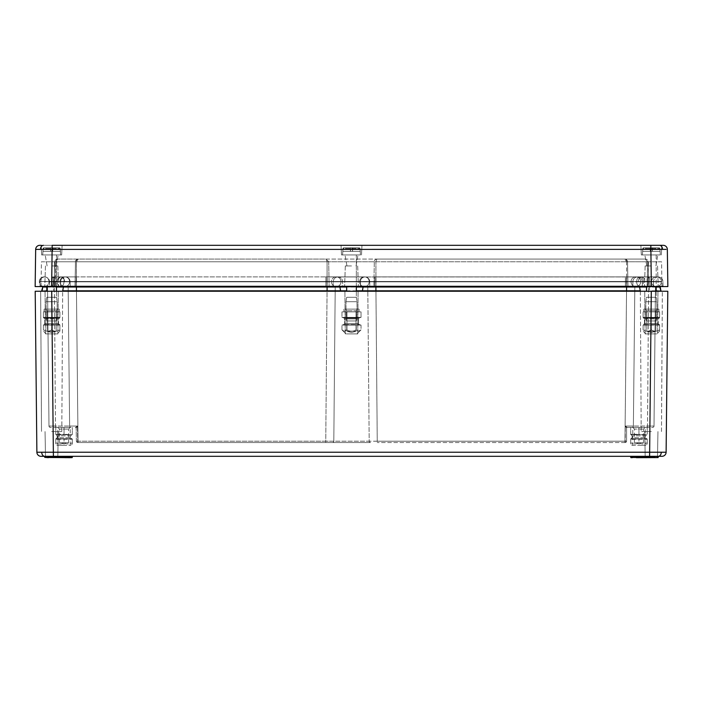 <?xml version="1.0" encoding="UTF-8"?>
<svg xmlns="http://www.w3.org/2000/svg" width="703" height="703" viewBox="0 0 703 703"><rect width="100%" height="100%" fill="white"/><g stroke="black" fill="none" stroke-linecap="round" stroke-linejoin="round"><path stroke-width="0.53" stroke-dasharray="3.52 2.64" d="M41.064 286.578L41.407 261.824L54.474 261.824L41.407 261.824L54.474 261.824L41.407 261.824L41.064 286.578L54.816 286.578L54.614 281.49A4.675 0.773 -90 0 0 53.841 276.956L54.052 276.956A4.675 0.773 -90 0 0 53.279 281.49L53.068 286.578L41.064 286.578L53.068 286.578L53.156 286.042L39.974 286.042L53.156 286.042L53.279 281.49L40.097 281.508L39.974 286.042L40.097 281.508L53.279 281.49A4.675 0.773 90 0 1 54.052 276.956L61.381 276.956A4.675 3.304 90 0 0 58.112 281.455A4.675 3.304 -90 0 1 61.381 276.956L65.405 276.956A4.675 4.675 0 0 0 60.73 281.508L76.539 281.508L60.73 281.508L60.607 286.042L60.73 281.508L53.279 281.49L60.73 281.508L60.607 286.042A0.554 0.554 0 0 1 60.063 286.578L76.425 286.578L60.063 286.578A0.554 0.554 0 0 0 60.607 286.042L53.156 286.042L60.607 286.042L60.73 281.508A4.675 4.675 0 0 1 65.405 276.956A4.675 4.675 0 0 1 70.089 281.508L64.65 281.455L70.089 281.508L70.212 286.042L70.089 281.508L70.212 286.042L70.089 281.508L76.275 281.508L70.089 281.508A4.675 4.675 0 0 0 65.414 276.956L53.841 276.956A4.675 0.773 90 0 1 54.614 281.49L64.65 281.455L49.456 281.508L49.579 286.042L49.456 281.508L54.614 281.49L54.737 286.042L49.579 286.042L76.399 286.042L41.064 286.578L58.534 286.578L44.781 286.578L58.534 286.578L51.653 286.578L52.171 249.389L666.119 249.372M661.936 286.578L661.593 261.824L648.526 261.824L661.593 261.824L648.526 261.824L661.593 261.824L661.936 286.578L35.15 286.578L35.668 249.389L36.881 249.372M649.844 286.042L663.026 286.042L662.903 281.508L663.026 286.042L649.844 286.042L649.932 286.578L649.721 281.49A4.675 0.773 -90 0 0 648.948 276.956L641.619 276.956L648.948 276.956A4.675 0.773 -90 0 1 649.721 281.49L662.903 281.508L644.888 281.455L649.721 281.49L649.844 286.042M359.787 286.578L642.937 286.578L359.787 286.578A0.554 0.545 -90 0 0 360.331 286.042L360.437 281.508L360.331 286.042L375.92 286.042L342.669 286.042L342.563 281.508L342.669 286.042L327.08 286.042L360.331 286.042A0.554 0.545 -90 0 1 359.787 286.578M637.586 276.956A4.675 4.675 0 0 0 632.911 281.508A4.675 4.675 0 0 1 637.586 276.956A4.675 4.675 0 0 0 632.911 281.508L653.544 281.508L653.421 286.042L653.544 281.508L626.725 281.508L632.911 281.508L632.788 286.042L632.911 281.508L632.788 286.042L648.263 286.042L626.601 286.042L642.393 286.042A0.554 0.554 0 0 0 642.937 286.578A0.554 0.554 0 0 1 642.393 286.042L642.27 281.508L642.393 286.042L642.27 281.508L642.393 286.042L632.788 286.042A0.554 0.554 0 0 1 632.243 286.578L626.601 286.578L632.243 286.578A0.554 0.554 0 0 0 632.788 286.042L632.911 281.508A4.675 4.675 0 0 1 637.586 276.956A4.675 4.675 0 0 1 642.27 281.508L626.461 281.508L642.27 281.508A4.675 4.675 0 0 0 637.595 276.956L637.586 276.956A4.675 4.675 0 0 1 642.27 281.508A4.675 4.675 0 0 0 637.595 276.956L375.261 276.956L637.577 276.956A4.675 4.675 0 0 1 642.27 281.508M70.757 286.578L65.159 286.578L70.757 286.578A0.554 0.554 0 0 1 70.212 286.042A0.554 0.554 0 0 0 70.757 286.578L626.601 286.578L70.757 286.578A0.554 0.554 0 0 1 70.212 286.042A0.554 0.554 0 0 0 70.757 286.578A0.554 0.554 0 0 1 70.212 286.042M373.346 286.578L649.133 286.578L373.346 286.578A0.554 0.545 -90 0 0 373.891 286.042L329.109 286.042L375.912 286.042L376.017 281.508L626.461 281.508L626.575 286.042L375.92 286.042L626.575 286.042L626.461 281.508L376.017 281.508L375.92 286.042L373.891 286.042A0.554 0.545 -90 0 1 373.346 286.578M376.843 259.073C375.323 259.214 374.479 260.119 374.304 261.771C374.479 260.119 375.323 259.214 376.843 259.073L326.157 259.073L328.696 261.771L326.157 259.073L57.593 259.073L645.407 259.073L376.843 259.073L375.912 261.771L376.843 259.073M369.69 281.508A4.675 4.613 90 0 0 365.077 276.956L337.923 276.956L365.077 276.956A4.675 4.613 90 0 1 369.69 281.508L369.796 286.042L369.69 281.508L375.797 281.508L333.31 281.508A4.675 4.613 90 0 1 337.923 276.956L365.042 276.956L337.923 276.956A4.675 4.613 90 0 0 333.31 281.508L333.204 286.042L333.31 281.508L327.203 281.508L369.69 281.508M649.159 276.956L658.219 276.956A4.675 4.675 0 0 1 662.903 281.508A4.675 4.675 0 0 0 658.228 276.956L649.159 276.956A4.675 0.773 90 0 0 648.386 281.49A4.675 0.773 -90 0 1 649.159 276.956M43.419 245.321A4.13 2.917 90 0 0 40.502 249.363L52.171 249.389L52.171 245.321L39.799 245.321A4.13 4.13 0 0 0 35.668 249.389M667.332 249.389A4.13 4.13 0 0 0 663.201 245.321L41.205 245.321L62.11 245.321L41.205 245.321L41.653 254.943L61.653 254.943L41.653 254.943L61.653 254.943L41.653 254.943L41.205 245.321M651.347 265.945L645.152 265.945L651.347 265.945M651.347 254.943L641.347 254.943L651.347 254.943M661.795 245.321L661.347 254.943L661.795 245.321L640.89 245.321L661.795 245.321L640.89 245.321L650.829 245.321L651.347 286.578L667.85 286.578M351.5 265.945L345.305 265.945L351.5 265.945M351.5 254.943L341.5 254.943L351.5 254.943M351.5 286.578L344.619 286.578L351.5 286.578M351.5 245.321L341.043 245.321L351.5 245.321M51.653 265.945L57.848 265.945L51.653 265.945M60.73 281.508A4.675 4.675 0 0 1 65.405 276.956A4.675 4.675 0 0 0 60.73 281.508A4.675 4.675 0 0 1 65.405 276.956L65.414 276.956A4.675 4.675 0 0 1 70.089 281.508A4.675 4.675 0 0 0 65.414 276.956A4.675 4.675 0 0 1 70.089 281.508M365.042 276.956L365.042 276.956A4.675 4.605 90 0 0 360.437 281.508L326.983 281.508L360.437 281.508A4.675 4.605 90 0 1 365.042 276.956M54.825 286.578L50.124 286.578L54.825 286.578L54.474 261.824L54.816 286.578M648.175 286.578L652.876 286.578L648.175 286.578L648.263 286.042L653.421 286.042L648.263 286.042L648.386 281.49L648.175 286.578L648.526 261.824L648.184 286.578M55.458 286.578L329.654 286.578L53.867 286.578L55.458 286.578L55.555 286.042L75.045 286.042A0.554 0.554 0 0 1 74.5 286.578A0.554 0.554 0 0 0 75.045 286.042L54.412 286.042L55.555 286.042L55.625 261.771L75.467 261.771L75.045 286.042L76.416 286.042L60.607 286.042L76.425 286.042L76.539 281.508L326.983 281.508L327.08 286.042L76.425 286.042L327.08 286.042L326.983 281.508L76.539 281.508L76.425 286.042L76.275 276.956L76.275 281.508L327.203 281.508L327.203 276.956L327.106 286.042L333.204 286.042L76.399 286.042L327.106 286.042L327.203 281.508L76.275 281.508L76.399 286.042L75.045 286.042L75.467 261.771L75.045 286.042L75.467 261.771L55.625 261.771L57.593 259.073C55.976 259.17 55.062 260.075 54.843 261.771L54.412 286.042L54.843 261.771L55.792 259.741L57.593 259.073L55.625 261.771L55.458 286.578M369.796 286.042L333.204 286.042A0.554 0.545 -90 0 1 332.66 286.578A0.554 0.545 -90 0 0 333.204 286.042L369.796 286.042A0.554 0.545 -90 0 0 370.34 286.578A0.554 0.545 -90 0 1 369.796 286.042M627.533 261.771L627.955 286.042A0.554 0.554 179 0 0 628.5 286.578A0.554 0.554 0 0 1 627.955 286.042A0.554 0.554 -136 0 0 628.5 286.578A0.554 0.554 0 0 1 627.955 286.042L626.584 286.042L626.725 276.956L626.725 281.508L375.797 281.508L375.797 276.956L375.894 286.042L626.601 286.042L375.894 286.042L375.797 281.508L626.725 281.508L626.601 286.042L375.912 286.042L647.445 286.042L627.955 286.042L627.533 261.771L647.375 261.771L627.533 261.771L627.955 286.042L627.533 261.771L626.584 261.771L624.782 259.073C626.347 259.135 627.269 260.04 627.533 261.771A2.75 2.75 -90 0 0 624.782 259.073A2.75 2.75 0 0 1 627.533 261.771L625.775 259.258L624.782 259.073L626.584 261.771L626.584 286.578L659.686 286.578L363.618 286.578L626.584 286.578L626.584 286.042L626.601 286.578L626.584 261.771L627.533 261.771M648.157 261.771L648.588 286.042A0.554 0.554 44.5 0 0 649.133 286.578A0.554 0.554 -1 0 1 648.588 286.042L647.445 286.042L648.588 286.042L648.157 261.771L647.375 261.771L647.445 286.042L647.375 261.771L648.157 261.771C647.938 260.075 647.024 259.17 645.407 259.073L647.375 261.771L645.407 259.073L647.217 259.741L648.157 261.771M375.261 276.956L365.191 276.956L375.261 276.956M658.219 276.956A4.675 4.675 0 0 0 653.544 281.508A4.675 4.675 0 0 1 658.219 276.956A4.675 4.675 0 0 1 662.903 281.508M337.809 276.956L327.739 276.956L337.809 276.956M44.781 276.956A4.675 4.675 0 0 1 49.456 281.508A4.675 4.675 0 0 0 44.781 276.956A4.675 4.675 0 0 0 40.097 281.508A4.675 4.675 0 0 1 44.772 276.956A4.675 4.675 0 0 0 40.097 281.508M327.088 261.771L326.157 259.073L327.088 261.771L327.088 286.042L76.416 286.042L329.109 286.042L327.088 286.042L327.088 286.578L46.987 286.578L375.912 286.578L327.088 286.578L327.088 286.042L327.08 286.578L327.088 261.771L374.304 261.771L373.891 286.042L374.304 261.771L375.912 261.771L375.912 286.578L375.912 261.771L626.584 261.771L328.696 261.771L329.109 286.042A0.554 0.545 -90 0 0 329.654 286.578A0.554 0.545 -90 0 1 329.109 286.042L328.696 261.771L76.416 261.771L78.218 259.073L76.416 261.771L76.399 286.578L76.416 261.771L327.088 261.771M75.467 261.771C75.731 260.04 76.653 259.135 78.218 259.073A2.75 2.75 0 0 0 75.467 261.771A2.75 2.75 -44.5 0 1 78.218 259.073L77.225 259.258L75.467 261.771L76.416 261.771L75.467 261.771M74.5 286.578A0.554 0.554 0 0 0 75.045 286.042A0.554 0.554 0 0 1 74.5 286.578M53.867 286.578A0.554 0.554 -90 0 0 54.412 286.042A0.554 0.554 0 0 1 53.867 286.578M652.876 286.578A0.554 0.554 0 0 0 653.421 286.042A0.554 0.554 0 0 1 652.876 286.578M632.788 286.042A0.554 0.554 0 0 1 632.243 286.578A0.554 0.554 0 0 0 632.788 286.042A0.554 0.554 0 0 1 632.243 286.578A0.554 0.554 0 0 0 632.788 286.042M49.579 286.042A0.554 0.554 0 0 0 50.124 286.578A0.554 0.554 0 0 1 49.579 286.042M663.026 286.042A0.554 0.554 0 0 0 663.57 286.578A0.554 0.554 0 0 1 663.026 286.042A0.554 0.554 0 0 0 663.57 286.578M642.393 286.042A0.554 0.554 0 0 0 642.937 286.578A0.554 0.554 0 0 1 642.393 286.042A0.554 0.554 0 0 0 642.937 286.578A0.554 0.554 0 0 1 642.393 286.042M60.063 286.578A0.554 0.554 0 0 0 60.607 286.042A0.554 0.554 0 0 1 60.063 286.578A0.554 0.554 0 0 0 60.607 286.042M39.43 286.578A0.554 0.554 0 0 0 39.974 286.042A0.554 0.554 0 0 1 39.43 286.578A0.554 0.554 0 0 0 39.974 286.042M364.558 276.885L336.096 276.885L364.558 276.885A4.675 4.613 90 0 1 369.163 281.56L331.491 281.56A4.675 4.613 90 0 1 336.096 276.885L325.928 276.885L336.096 276.885A4.675 4.613 -90 0 0 331.491 281.56L325.928 281.56L325.911 276.885L64.632 276.885L336.377 276.885L325.911 276.885L325.911 281.56L325.928 276.885L325.928 281.56L75.221 281.56L75.221 276.885L64.913 276.885L75.221 276.885L75.221 281.56L69.588 281.56A4.675 4.675 90 0 0 64.913 276.885L60.686 276.885L64.913 276.885A4.675 4.675 0 0 1 69.588 281.56A4.675 4.675 90 0 0 64.913 276.885A4.675 4.675 0 0 1 69.588 281.56L69.588 281.841A4.675 4.675 90 0 1 64.913 286.516L336.096 286.516L64.913 286.516A4.675 4.675 0 0 0 69.588 281.841A4.675 4.675 90 0 1 64.913 286.516A4.675 4.675 0 0 0 69.588 281.841L48.955 281.841A4.675 4.675 90 0 1 44.28 286.516L60.686 286.516L44.28 286.516A4.675 4.675 0 0 0 48.955 281.841L69.588 281.841A4.675 4.675 0 0 1 64.913 286.516A4.675 4.675 0 0 0 69.588 281.841L69.588 281.56A4.675 4.675 0 0 0 64.913 276.885A4.675 4.675 0 0 1 69.588 281.56L63.991 281.56A4.675 3.304 90 0 0 60.686 276.885L52.874 276.885L60.686 276.885A4.675 3.304 -90 0 1 63.991 281.56L53.656 281.56A4.675 0.773 90 0 0 52.874 276.885L52.848 276.885A4.675 0.773 -90 0 1 53.656 281.56L48.955 281.56A4.675 4.675 90 0 0 44.28 276.885A4.675 4.675 0 0 1 48.955 281.56L369.163 281.56A4.675 4.613 -90 0 0 364.558 276.885M625.433 276.885L374.725 276.885L635.74 276.885L625.433 276.885L625.433 281.56L631.066 281.56A4.675 4.675 -90 0 1 635.74 276.885L639.967 276.885L635.74 276.885A4.675 4.675 0 0 0 631.066 281.56A4.675 4.675 -90 0 1 635.74 276.885A4.675 4.675 0 0 0 631.066 281.56L631.066 281.841A4.675 4.675 -90 0 0 635.74 286.516L336.096 286.516L635.74 286.516A4.675 4.675 0 0 1 631.066 281.841A4.675 4.675 -90 0 0 635.74 286.516A4.675 4.675 0 0 1 631.066 281.841A4.675 4.675 0 0 0 635.74 286.516A4.675 4.675 0 0 1 631.066 281.841L636.663 281.841A4.675 3.304 -90 0 0 639.967 286.516L647.779 286.516L639.967 286.516A4.675 3.304 90 0 1 636.663 281.841L646.997 281.841A4.675 0.773 -90 0 0 647.779 286.516L656.374 286.516L647.779 286.516A4.675 0.773 90 0 1 646.997 281.841L651.699 281.841A4.675 4.675 -90 0 0 656.374 286.516A4.675 4.675 0 0 1 651.699 281.841L625.433 281.841L625.433 286.516L625.433 281.841L631.066 281.56A4.675 4.675 0 0 1 635.74 276.885A4.675 4.675 0 0 0 631.066 281.56L636.663 281.56A4.675 3.304 -90 0 1 639.967 276.885L647.779 276.885L639.967 276.885A4.675 3.304 90 0 0 636.663 281.56L646.997 281.56A4.675 0.773 -90 0 1 647.779 276.885L656.374 276.885L647.779 276.885A4.675 0.773 90 0 0 646.997 281.56L651.699 281.56A4.675 4.675 -90 0 1 656.374 276.885A4.675 4.675 0 0 0 651.699 281.56L625.433 281.56L625.433 276.885M364.277 276.885L336.377 276.885L364.277 276.885A4.675 4.613 -90 0 0 359.672 281.56A4.675 4.613 90 0 1 364.277 276.885A4.675 4.613 -90 0 0 359.672 281.56L374.743 281.56L374.743 276.885L625.406 276.885L374.743 276.885L374.725 281.56L374.743 276.885L374.725 281.56L369.163 281.56L625.433 281.56L374.725 281.56L374.743 286.516L64.632 286.516L625.406 286.516L374.743 286.516L374.743 281.841L359.672 281.841A4.675 4.613 -90 0 0 364.277 286.516A4.675 4.613 90 0 1 359.672 281.841L340.981 281.841A4.675 4.613 -90 0 1 336.377 286.516A4.675 4.613 90 0 0 340.981 281.841L325.911 281.841L325.911 286.516L325.928 281.841L325.911 286.516L325.928 281.841L75.221 281.841L374.725 281.841L374.725 286.516L374.725 281.841L625.433 281.841L369.163 281.841A4.675 4.613 -90 0 1 364.558 286.516A4.675 4.613 90 0 0 369.163 281.841L331.491 281.841A4.675 4.613 -90 0 0 336.096 286.516A4.675 4.613 90 0 1 331.491 281.841L59.957 281.841C60.256 284.68 61.82 286.235 64.658 286.516M636.022 276.885L625.406 276.885L636.022 276.885A4.675 4.675 -90 0 1 640.697 281.56A4.675 4.675 0 0 0 636.022 276.885A4.675 4.675 90 0 1 640.697 281.56A4.675 4.675 0 0 0 636.022 276.885M647.806 276.885L656.646 276.885L647.806 276.885A4.675 0.773 -90 0 1 648.579 281.56L661.33 281.56A4.675 4.675 -90 0 0 656.646 276.885A4.675 4.675 0 0 1 661.33 281.56L661.33 281.841A4.675 4.675 -90 0 1 656.646 286.516L625.406 286.516L656.646 286.516A4.675 4.675 0 0 0 661.33 281.841L648.579 281.841A4.675 0.773 -90 0 1 647.806 286.516A4.675 0.773 90 0 0 648.579 281.841L661.33 281.841L648.579 281.56A4.675 0.773 90 0 0 647.806 276.885M59.983 281.56L57.189 281.56A4.675 3.304 -90 0 1 60.493 276.885A4.675 3.304 90 0 0 57.189 281.56L59.957 281.56C60.256 278.722 61.82 277.167 64.658 276.885C61.82 277.167 60.256 278.722 59.983 281.56A4.675 4.675 90 0 1 64.632 276.885A4.675 4.675 -90 0 0 59.957 281.56A4.675 4.675 0 0 1 64.632 276.885A4.675 4.675 90 0 0 59.957 281.56L59.957 281.841A4.675 4.675 90 0 0 64.632 286.516L60.493 286.516L64.632 286.516A4.675 4.675 0 0 1 59.957 281.841A4.675 4.675 -90 0 0 64.632 286.516M39.324 281.56A4.675 4.675 90 0 1 43.999 276.885A4.675 4.675 0 0 0 39.324 281.56L39.324 281.841A4.675 4.675 90 0 0 43.999 286.516L60.493 286.516L43.999 286.516A4.675 4.675 0 0 1 39.324 281.841L52.075 281.56A4.675 0.773 90 0 1 52.848 276.885A4.675 0.773 -90 0 0 52.075 281.56L39.324 281.56M325.911 276.885L325.911 281.841L340.981 281.841L75.247 281.56L340.981 281.56A4.675 4.613 -90 0 0 336.377 276.885A4.675 4.613 90 0 1 340.981 281.56L359.672 281.56L340.981 281.56A4.675 4.613 90 0 0 336.377 276.885M640.697 281.56L640.697 281.841A4.675 4.675 -90 0 1 636.022 286.516A4.675 4.675 0 0 0 640.697 281.841A4.675 4.675 90 0 1 636.022 286.516A4.675 4.675 0 0 0 640.697 281.841L374.743 281.841L625.406 281.841L625.406 286.516L625.406 281.841L643.465 281.841A4.675 3.304 -90 0 1 640.161 286.516A4.675 3.304 90 0 0 643.465 281.841L648.579 281.841L643.465 281.56A4.675 3.304 -90 0 0 640.161 276.885A4.675 3.304 90 0 1 643.465 281.56L625.406 281.56L625.406 276.885L625.406 281.56L640.697 281.56M56.495 320.963L46.811 320.963L56.495 320.963L57.154 318.213L46.152 318.213L57.154 318.213L57.154 301.71L46.152 301.71L57.154 301.71L46.152 301.71L57.154 301.71L57.154 318.213L46.152 318.213L57.154 318.213L56.495 320.963L46.811 320.963L56.495 320.963M56.495 286.578L56.495 254.943L56.495 297.307L46.811 297.307L56.495 297.307L46.811 297.307L46.152 301.71L46.811 297.307L56.495 297.307L56.495 291.253M56.495 254.943L46.811 254.943L56.495 254.943M42.971 251.366L42.716 254.943L60.599 254.943L42.716 254.943L60.599 254.943L42.716 254.943L43.12 248.572L42.971 251.366L50.554 251.366L50.554 247.79L43.955 247.79L59.36 247.79L43.955 247.79A0.835 0.826 -174.5 0 0 43.12 248.572A0.835 0.826 5.5 0 1 43.955 247.79L59.36 247.79A0.835 0.826 -5.5 0 1 60.194 248.572L60.335 251.366L60.194 248.572A0.835 0.826 174.5 0 0 59.36 247.79L43.955 247.79L50.554 247.79L50.695 251.366L50.695 247.79L50.695 251.366L42.901 251.366L43.12 248.572L42.971 251.366L50.554 251.366L50.554 247.79L50.554 251.366L52.62 251.366L52.62 247.79L52.751 251.366L52.751 247.79L52.751 251.366L50.695 251.366L50.695 247.79L50.695 251.366L42.971 251.366M60.335 251.366L52.751 251.366L60.335 251.366L60.194 248.572L60.405 251.366L52.751 251.366L52.751 247.79L52.62 251.366L52.62 247.79L52.62 251.366L60.335 251.366M370.534 442.556L77.761 442.556L370.534 442.556A1.38 1.344 -90 0 1 369.189 441.194A1.38 1.344 -90 0 0 370.534 442.556M341.104 291.253L375.912 291.253L341.104 291.253A0.554 0.545 90 0 1 340.568 290.805L339.918 287.035L639.598 287.035A0.554 0.554 90 0 0 639.053 286.578A0.554 0.554 0 0 1 639.598 287.035A0.554 0.554 0 0 0 639.053 286.578M630.767 456.581L657.393 456.572M658.149 456.581L657.402 456.309M53.393 456.309L51.706 291.253L35.203 291.253L36.881 452.222A4.13 4.13 0 0 0 41.011 456.309L661.989 456.309A4.13 4.13 0 0 0 666.119 452.222L664.906 452.24M658.219 456.581L658.201 457.416L637.568 457.416L656.997 457.679L634.168 457.679L634.15 456.581L637.858 456.309M631.531 456.309L630.442 456.309M657.2 457.416L658.14 457.583M637.568 457.416L637.586 456.581L637.568 457.416L630.732 457.416L631.742 457.416L630.732 457.416L630.714 456.581M631.742 457.416L631.004 457.679L632.138 457.679M45.361 457.416L68.85 457.679L65.432 457.416L65.414 456.581L72.233 456.581M69.21 456.581L68.85 457.679L71.258 457.416L68.85 457.416L68.841 456.581L69.456 456.581M44.799 457.416L44.781 456.581L48.217 456.309L65.142 456.309L65.704 457.679L48.235 457.679L65.704 457.679M45.598 456.309L57.822 456.309L45.792 456.572M44.64 456.309L44.64 456.309A4.13 2.917 90 0 1 41.723 452.24L38.094 452.24M66.223 456.309L48.217 456.309L66.425 456.572M46.003 457.679L48.235 457.416L46.003 457.679M637.586 456.581L654.783 456.581L637.586 456.581L654.783 456.581L654.765 457.416L634.168 457.679L654.765 457.679L654.783 456.309L634.159 456.309L634.168 457.416L634.159 456.309M658.36 456.309A4.13 2.917 90 0 0 661.277 452.24L45.414 452.24M638.965 445.307L645.152 445.307L638.965 445.307M638.965 427.424L647.217 427.424L630.714 427.424L638.965 427.424L638.965 434.305L647.217 434.647L630.714 434.305L638.965 434.305L638.965 427.424M64.035 445.307L57.848 445.307L64.035 445.307M64.035 427.424L55.783 427.424L64.035 427.424L64.035 434.305L72.286 434.647L55.783 434.305L64.035 434.305L64.035 427.424M651.347 456.309L645.178 456.309L651.347 456.309M651.347 431.554L641.198 431.554L651.347 431.554M640.802 291.253A0.554 0.554 0 0 1 640.257 290.805L640.257 290.805A0.554 0.554 0 0 0 640.802 291.253L662.349 291.253L640.802 291.253A0.554 0.554 -90 0 1 640.257 290.805L639.598 287.035L660.231 287.035A0.554 0.554 -90 0 0 660.02 286.692M51.653 431.554L61.802 431.554L51.653 431.554M51.099 291.253L40.651 291.253L51.653 291.253L41.565 291.253L51.099 291.253L51.275 290.805L53.49 291.227L51.275 290.805L51.099 291.253M51.653 291.253L40.651 291.253L41.512 431.554L40.651 291.253M651.347 333.899L645.117 333.899L651.347 333.899M657.946 291.253L657.577 333.899L657.946 291.253L644.739 291.253L651.347 291.253M351.5 333.899L357.73 333.899L351.5 333.899M351.5 291.253L358.099 291.253L351.5 291.253M51.653 333.899L57.883 333.899L51.653 333.899M65.142 456.309L48.217 456.309L48.235 457.679L68.832 457.416L48.235 457.416L48.217 456.581L65.414 456.581M625.213 442.556L377.247 442.556L625.213 442.556A1.38 1.38 90 0 0 626.584 441.176L626.584 428.092L625.231 426.062L633.377 426.062L634.835 287.123L633.377 426.062L634.835 287.123L626.584 287.123L648.588 287.123L634.835 287.123L633.377 426.062L625.231 426.062L627.243 427.406L625.231 426.062L626.584 428.092L626.584 441.176L624.967 441.194L625.231 426.062L625.257 441.194L626.584 441.176A1.38 1.38 90 0 1 625.213 442.556L625.257 441.194L625.213 442.556A1.38 1.38 0 0 0 626.584 441.176L626.584 428.092L627.278 427.424L632.006 427.424L627.278 427.424A0.685 0.685 90 0 0 626.584 428.109A0.685 0.685 90 0 1 627.278 427.424M68.165 287.123L76.416 287.123L68.165 287.123L69.623 426.062L77.427 426.062L69.623 426.062L68.165 287.123A0.554 0.554 0 0 0 67.62 286.578A0.554 0.554 0 0 1 68.165 287.123A0.554 0.554 0 0 0 67.62 286.578A0.554 0.554 0 0 1 68.165 287.123L54.412 287.123L68.165 287.123L69.623 426.062L68.165 287.123M78.033 441.194L76.416 287.123L78.033 441.194L325.753 441.194L327.088 287.123L76.416 287.123L327.088 287.123L325.753 441.194L78.033 441.194L78.033 442.556L78.033 441.194M640.257 290.805L62.664 291.227L63.402 287.035A0.554 0.554 0 0 1 63.947 286.578L43.314 286.578L63.947 286.578A0.554 0.554 0 0 0 63.402 287.035L339.918 287.035A0.554 0.545 -90 0 0 339.382 286.578M654.01 426.062L655.468 287.123L654.01 426.062L647.516 426.062L648.588 287.123L647.516 426.062L633.377 426.062L654.01 426.062A1.38 1.38 0 0 1 652.639 427.424L647.226 427.424L652.639 427.424A1.38 1.38 0 0 0 654.01 426.062M48.99 426.062L47.532 287.123L48.99 426.062L55.484 426.062L54.412 287.123L55.484 426.062L69.623 426.062L48.99 426.062A1.38 1.38 0 0 0 50.361 427.424L55.774 427.424L50.361 427.424A1.38 1.38 0 0 1 48.99 426.062M667.797 291.253L651.294 291.253L649.607 456.309M51.706 291.253L651.294 291.253M62.198 291.253L327.088 291.253L62.198 291.253A0.554 0.554 140 0 0 62.743 290.805A0.554 0.554 0 0 1 62.198 291.253A0.554 0.554 0 0 0 62.743 290.805M375.912 291.253L626.584 291.253L375.912 291.253L375.912 286.578L377.247 441.194L624.967 441.194L626.584 287.123L375.912 287.123L626.584 287.123L624.967 441.194L377.247 441.194L375.912 287.123L335.217 287.123A0.554 0.545 -90 0 1 335.762 286.578A0.554 0.545 -90 0 0 335.217 287.123L367.783 287.123A0.554 0.545 -90 0 0 367.238 286.578A0.554 0.545 -90 0 1 367.783 287.123L369.189 441.194L333.811 441.194A1.38 1.344 -90 0 1 332.466 442.556A1.38 1.344 -90 0 0 333.811 441.194L369.189 441.194L367.783 287.123L375.912 287.123L375.912 286.578M661.435 291.253A0.554 0.554 90 0 1 660.89 290.805L651.725 290.805L651.901 291.253L661.435 291.253L649.51 291.227L656.189 290.805M646.505 291.227L640.336 291.227A0.554 0.554 0 0 0 640.345 291.253L641.198 431.554L640.345 291.253A0.554 0.554 0 0 1 640.336 291.227L639.598 287.035L640.635 291.227M660.89 290.805L660.231 287.035M62.365 291.227L63.402 287.035L62.664 291.227A0.554 0.554 0 0 1 62.655 291.253A0.554 0.554 0 0 0 62.664 291.227L56.495 291.227M46.811 290.805L42.11 290.805L42.769 287.035L53.613 287.035L46.811 287.035M70.994 427.424L55.774 427.424L70.994 427.424A1.38 1.38 0 0 1 69.623 426.062A1.38 1.38 0 0 0 70.994 427.424A1.38 1.38 0 0 1 69.623 426.062A1.38 1.38 0 0 0 70.994 427.424M632.006 427.424L647.226 427.424L632.006 427.424A1.38 1.38 0 0 0 633.377 426.062A1.38 1.38 0 0 1 632.006 427.424A1.38 1.38 0 0 0 633.377 426.062A1.38 1.38 0 0 1 632.006 427.424M654.783 456.309L654.765 457.679L636.567 457.416M72.268 457.416L72.286 456.581L72.268 457.416M71.469 456.309L72.558 456.309M70.687 457.416L68.832 457.416L68.841 456.309M75.511 427.398L77.427 426.062L75.511 427.398A0.685 0.677 179 0 1 76.161 428.065L77.427 426.062L76.161 428.065A0.685 0.685 -90 0 0 75.476 427.424A0.685 0.685 -90 0 1 76.161 428.101L76.161 428.101A0.685 0.677 -1 0 0 75.511 427.398M77.708 441.194L76.39 441.203L77.708 441.194L77.427 426.062L77.761 442.556A1.38 1.38 -90 0 1 76.39 441.203L76.39 441.203A1.38 1.38 -90 0 0 77.761 442.556L77.708 441.194M627.243 427.406A0.685 0.677 180 0 0 626.584 428.092A0.685 0.677 0 0 1 627.243 427.406M635.38 286.578A0.554 0.554 0 0 0 634.835 287.123A0.554 0.554 0 0 1 635.38 286.578A0.554 0.554 0 0 0 634.835 287.123A0.554 0.554 0 0 1 635.38 286.578M656.013 286.578A0.554 0.554 0 0 0 655.468 287.123L648.588 287.123L655.468 287.123A0.554 0.554 0 0 1 656.013 286.578M47.532 287.123A0.554 0.554 0 0 0 46.987 286.578A0.554 0.554 0 0 1 47.532 287.123L54.412 287.123L47.532 287.123M42.804 286.929A0.554 0.554 0 0 0 42.769 287.035L42.11 290.805A0.554 0.554 -40 0 1 41.565 291.253L42.11 290.805L41.565 291.253M63.947 286.578A0.554 0.554 0 0 0 63.402 287.035L53.613 287.035L53.49 291.227L53.613 287.035L56.495 287.035M347.572 331.306L356.043 331.306L347.572 331.306M347.572 310.788L356.043 310.788L347.572 310.788M356.86 309.135L345.314 309.135L356.86 309.135M356.263 333.899L345.999 333.899L356.263 333.899M361.026 329.865L358.644 331.139L356.263 329.865C357.853 331.588 359.444 331.588 361.026 329.865L361.026 325.094L344.356 324.751L361.026 325.094L341.974 325.094L361.026 325.094L361.026 329.865L358.644 331.139L356.263 329.865C353.091 331.588 349.909 331.588 346.737 329.865C349.909 331.588 353.091 331.588 356.263 329.865L356.263 325.094L356.263 329.865C357.853 331.588 359.444 331.588 361.026 329.865L357.001 333.899L361.026 329.865M344.356 331.139L346.737 329.865C345.147 331.588 343.556 331.588 341.974 329.865L344.356 331.139L346.737 329.865L346.737 325.094L346.737 329.865C349.909 331.588 353.091 331.588 356.263 329.865C353.091 331.588 349.909 331.588 346.737 329.865C345.147 331.588 343.556 331.588 341.974 329.865L341.974 325.094L341.974 329.865L344.356 331.139M341.974 317.387L346.737 317.387L341.974 317.387L341.974 311.886L361.026 311.886L341.974 311.886L361.026 311.886L341.974 311.886L341.974 317.387L356.263 317.387L346.737 317.387L346.737 311.886L346.737 317.387L341.974 317.387L343.811 317.879L359.189 317.879L343.811 317.879L359.189 317.879L343.811 317.879L341.974 317.387M358.644 317.73L356.263 317.387L361.026 317.387L356.263 317.387L356.263 311.886L356.263 317.387L346.737 317.387L361.026 317.387L361.026 311.886L361.026 317.387L358.644 317.73M344.945 309.135L359.066 309.135L344.945 309.135M344.945 311.886L359.066 311.886L344.945 311.886M643.649 324.601L644.466 323.538L658.219 323.538L644.466 323.538L658.219 323.538L644.466 323.538L644.466 318.942L643.096 317.387L651.347 317.387L643.096 317.387L643.096 311.886L659.599 311.886L643.096 311.886L659.599 311.886L643.096 311.886L643.096 317.73L659.036 317.879L643.649 317.879L659.036 317.879L643.649 317.879L644.466 318.942L644.466 323.538L643.096 325.094L651.347 325.094L643.096 325.094L643.649 324.601L659.036 324.601L643.649 324.601M646.804 331.306L655.881 331.306L646.804 331.306L655.881 331.306L646.804 331.306L651.347 332.519L646.804 331.306L646.804 310.788L655.881 310.788L646.804 310.788L655.881 310.788L657.533 309.135L645.152 309.135L657.533 309.135L645.152 309.135L657.533 309.135L655.881 310.788L646.804 310.788L646.804 331.306M656.848 333.899L645.846 333.899L656.848 333.899L659.599 331.139L659.599 329.865C656.848 331.588 654.098 331.588 651.347 329.865C654.098 331.588 656.848 331.588 659.599 329.865L659.599 325.094L651.347 325.094L659.599 324.751L643.096 325.094L659.599 324.751L659.599 331.139L656.848 333.899L645.846 333.899L656.848 333.899M643.096 329.865C645.846 331.588 648.597 331.588 651.347 329.865C648.597 331.588 645.846 331.588 643.096 329.865L643.096 325.094L643.096 329.865C645.846 331.588 648.597 331.588 651.347 329.865L651.347 325.094L651.347 329.865C654.098 331.588 656.848 331.588 659.599 329.865C656.848 331.588 654.098 331.588 651.347 329.865C648.597 331.588 645.846 331.588 643.096 329.865L643.096 325.094L643.096 329.865M659.599 317.387L651.347 317.387L659.599 317.73L659.599 311.886L659.599 317.387L651.347 317.387L651.347 311.886L651.347 317.387L643.096 317.387L659.599 317.73L659.599 311.886L659.599 317.387M643.781 309.135L658.913 309.135L643.781 309.135L643.781 311.886L658.913 311.886L643.781 311.886L658.913 311.886L643.781 311.886L643.781 309.135L658.913 309.135L643.781 309.135M72.286 438.909L55.783 439.252L72.286 439.252L71.724 438.76L56.345 438.76L71.724 438.76L70.915 437.697L70.915 435.86L57.154 435.86L70.915 435.86L72.286 434.647M70.221 445.307L70.221 427.424L68.569 429.076L68.569 442.714L59.491 442.714L68.569 442.714L64.035 443.927L59.491 442.714L59.491 429.076L68.569 429.076L59.491 429.076L57.848 427.424L70.221 427.424L57.848 427.424L57.848 445.307M55.783 434.647L71.724 434.797L56.345 434.797L57.154 435.86L57.154 437.697L70.915 437.697L57.154 437.697L55.783 438.909M57.154 445.307L70.915 445.307L57.154 445.307L55.783 443.927L55.783 442.653L55.783 443.927M64.035 442.653C61.284 444.375 58.534 444.375 55.783 442.653C58.534 444.375 61.284 444.375 64.035 442.653C66.785 444.375 69.535 444.375 72.286 442.653C69.535 444.375 66.785 444.375 64.035 442.653L64.035 439.252L64.035 442.653M72.286 443.927L72.286 442.653L72.286 443.927L70.915 445.307M55.783 442.653L55.783 439.252L55.783 442.653M72.286 442.653L72.286 439.252L72.286 442.653M72.286 434.305L72.286 427.424L72.286 434.305M55.783 434.305L55.783 427.424L55.783 434.305M43.964 324.601L44.781 323.538L58.534 323.538L44.781 323.538L58.534 323.538L44.781 323.538L44.781 318.942L43.401 317.387L51.653 317.387L43.401 317.387L43.401 311.886L59.904 311.886L43.401 311.886L59.904 311.886L43.401 311.886L43.401 317.73L59.351 317.879L43.964 317.879L59.351 317.879L43.964 317.879L44.781 318.942L44.781 323.538L43.401 325.094L51.653 325.094L43.401 325.094L43.964 324.601L59.351 324.601L43.964 324.601M47.119 331.306L56.196 331.306L47.119 331.306L56.196 331.306L47.119 331.306L51.653 332.519L47.119 331.306L47.119 310.788L56.196 310.788L47.119 310.788L56.196 310.788L57.848 309.135L45.467 309.135L57.848 309.135L45.467 309.135L57.848 309.135L56.196 310.788L47.119 310.788L47.119 331.306M57.154 333.899L46.152 333.899L57.154 333.899L59.904 331.139L59.904 329.865C57.154 331.588 54.403 331.588 51.653 329.865C54.403 331.588 57.154 331.588 59.904 329.865L59.904 325.094L51.653 325.094L59.904 324.751L43.401 325.094L59.904 324.751L59.904 331.139L57.154 333.899L46.152 333.899L57.154 333.899M43.401 329.865C46.152 331.588 48.902 331.588 51.653 329.865C48.902 331.588 46.152 331.588 43.401 329.865L43.401 325.094L43.401 329.865C46.152 331.588 48.902 331.588 51.653 329.865L51.653 325.094L51.653 329.865C54.403 331.588 57.154 331.588 59.904 329.865C57.154 331.588 54.403 331.588 51.653 329.865C48.902 331.588 46.152 331.588 43.401 329.865L43.401 325.094L43.401 329.865M59.904 317.387L51.653 317.387L59.904 317.73L59.904 311.886L59.904 317.387L51.653 317.387L51.653 311.886L51.653 317.387L43.401 317.387L59.904 317.73L59.904 311.886L59.904 317.387M44.087 309.135L59.219 309.135L44.087 309.135L44.087 311.886L59.219 311.886L44.087 311.886L59.219 311.886L44.087 311.886L44.087 309.135L59.219 309.135L44.087 309.135M651.347 329.865L651.347 325.094L651.347 329.865M659.599 329.865L659.599 325.094L659.599 329.865M651.347 317.387L651.347 311.886L651.347 317.387M643.096 317.387L643.096 311.886L643.096 317.387M51.653 329.865L51.653 325.094L51.653 329.865M59.904 329.865L59.904 325.094L59.904 329.865M51.653 317.387L51.653 311.886L51.653 317.387M43.401 317.387L43.401 311.886L43.401 317.387M647.217 438.909L630.714 439.252L647.217 439.252L646.655 438.76L631.276 438.76L646.655 438.76L645.846 437.697L645.846 435.86L632.085 435.86L645.846 435.86L647.217 434.647M645.152 445.307L645.152 427.424L643.509 429.076L643.509 442.714L634.431 442.714L643.509 442.714L638.965 443.927L634.431 442.714L634.431 429.076L643.509 429.076L634.431 429.076L632.779 427.424L645.152 427.424L632.779 427.424L632.779 445.307M630.714 434.647L646.655 434.797L631.276 434.797L632.085 435.86L632.085 437.697L645.846 437.697L632.085 437.697L630.714 438.909M632.085 445.307L645.846 445.307L632.085 445.307L630.714 443.927L630.714 442.653L630.714 443.927M638.965 442.653C636.215 444.375 633.465 444.375 630.714 442.653C633.465 444.375 636.215 444.375 638.965 442.653C641.716 444.375 644.466 444.375 647.217 442.653C644.466 444.375 641.716 444.375 638.965 442.653L638.965 439.252L638.965 442.653M647.217 443.927L647.217 442.653L647.217 443.927L645.846 445.307M630.714 442.653L630.714 439.252L630.714 442.653M647.217 442.653L647.217 439.252L647.217 442.653M647.217 434.305L647.217 427.424L647.217 434.305M630.714 434.305L630.714 427.424L630.714 434.305M346.737 329.865L346.737 325.094L346.737 329.865M356.263 329.865L356.263 325.094L356.263 329.865M356.263 317.387L356.263 311.886L356.263 317.387M346.737 317.387L346.737 311.886L346.737 317.387M50.695 251.366L52.62 251.366L50.695 251.366M59.36 247.79A0.835 0.826 -5.5 0 1 60.194 248.572A0.835 0.826 174.5 0 0 59.36 247.79M43.12 248.572A0.835 0.826 5.5 0 1 43.955 247.79A0.835 0.826 -174.5 0 0 43.12 248.572L60.194 248.572L43.12 248.572M356.342 320.963L346.658 320.963L356.342 320.963L357.001 318.213L345.999 318.213L357.001 318.213L357.001 301.71L345.999 301.71L357.001 301.71L345.999 301.71L357.001 301.71L357.001 318.213L345.999 318.213L357.001 318.213L356.342 320.963L346.658 320.963L356.342 320.963M356.342 286.578L356.342 254.943L356.342 297.307L346.658 297.307L356.342 297.307L346.658 297.307L345.999 301.71L346.658 297.307L356.342 297.307L356.342 291.253M356.342 254.943L346.658 254.943L356.342 254.943M342.818 251.366L342.563 254.943L360.437 254.943L342.563 254.943L360.437 254.943L342.563 254.943L342.967 248.572L342.818 251.366L350.402 251.366L350.402 247.79L343.793 247.79L359.207 247.79L343.793 247.79A0.835 0.826 -174.5 0 0 342.967 248.572A0.835 0.826 5.5 0 1 343.793 247.79L359.207 247.79A0.835 0.826 -5.5 0 1 360.033 248.572L360.182 251.366L360.033 248.572A0.835 0.826 174.5 0 0 359.207 247.79L343.793 247.79L350.402 247.79L350.533 251.366L350.533 247.79L350.533 251.366L342.748 251.366L342.967 248.572L342.818 251.366L350.402 251.366L350.402 247.79L350.402 251.366L352.467 251.366L352.467 247.79L352.598 251.366L352.598 247.79L352.598 251.366L350.533 251.366L350.533 247.79L350.533 251.366L342.818 251.366M360.182 251.366L352.598 251.366L360.182 251.366L360.033 248.572L360.252 251.366L352.598 251.366L352.598 247.79L352.467 251.366L352.467 247.79L352.467 251.366L360.182 251.366M350.533 251.366L352.467 251.366L350.533 251.366M359.207 247.79A0.835 0.826 -5.5 0 1 360.033 248.572A0.835 0.826 174.5 0 0 359.207 247.79M342.967 248.572A0.835 0.826 5.5 0 1 343.793 247.79A0.835 0.826 -174.5 0 0 342.967 248.572L360.033 248.572L342.967 248.572M656.189 320.963L646.505 320.963L656.189 320.963L656.848 318.213L645.846 318.213L656.848 318.213L656.848 301.71L645.846 301.71L656.848 301.71L645.846 301.71L656.848 301.71L656.848 318.213L645.846 318.213L656.848 318.213L656.189 320.963L646.505 320.963L656.189 320.963M656.189 291.253L656.189 297.307L646.505 297.307L656.189 297.307L646.505 297.307L645.846 301.71L646.505 297.307L656.189 297.307L656.189 254.943L646.505 254.943L656.189 254.943L646.505 254.943L656.189 254.943L656.189 286.578M642.665 251.366L642.401 254.943L660.284 254.943L642.401 254.943L660.284 254.943L642.401 254.943L642.806 248.572L642.665 251.366L650.249 251.366L650.249 247.79L643.64 247.79L659.045 247.79L643.64 247.79A0.835 0.826 -174.5 0 0 642.806 248.572A0.835 0.826 5.5 0 1 643.64 247.79L659.045 247.79A0.835 0.826 -5.5 0 1 659.88 248.572L660.029 251.366L659.88 248.572A0.835 0.826 174.5 0 0 659.045 247.79L643.64 247.79L650.249 247.79L650.38 251.366L650.38 247.79L650.38 251.366L642.595 251.366L642.806 248.572L642.665 251.366L650.249 251.366L650.249 247.79L650.249 251.366L652.305 251.366L652.305 247.79L652.446 251.366L652.446 247.79L652.446 251.366L650.38 251.366L650.38 247.79L650.38 251.366L642.665 251.366M660.029 251.366L652.446 251.366L660.029 251.366L659.88 248.572L660.099 251.366L652.446 251.366L652.446 247.79L652.305 251.366L652.305 247.79L652.305 251.366L660.029 251.366M650.38 251.366L652.305 251.366L650.38 251.366M659.045 247.79A0.835 0.826 -5.5 0 1 659.88 248.572A0.835 0.826 174.5 0 0 659.045 247.79M642.806 248.572A0.835 0.826 5.5 0 1 643.64 247.79A0.835 0.826 -174.5 0 0 642.806 248.572L659.88 248.572L642.806 248.572M57.602 286.578L57.989 286.051L57.602 286.578M645.398 286.578L645.011 286.051L645.398 286.578M343.213 286.578A0.554 0.545 -90 0 1 342.669 286.042A0.554 0.545 -90 0 0 343.213 286.578M64.773 286.051L65.159 286.578L64.773 286.051M638.227 286.051L637.841 286.578L638.227 286.051M61.381 276.956A4.675 3.304 -90 0 1 64.65 281.455A4.675 3.304 90 0 0 61.381 276.956M337.958 276.956A4.675 4.605 90 0 1 342.563 281.508A4.675 4.605 90 0 0 337.958 276.956M641.619 276.956A4.675 3.304 -90 0 0 638.35 281.455A4.675 3.304 90 0 1 641.619 276.956A4.675 3.304 -90 0 1 644.888 281.455A4.675 3.304 90 0 0 641.619 276.956M662.498 249.363A4.13 2.917 90 0 0 659.581 245.321M55.625 261.771L54.843 261.771L55.625 261.771M626.461 281.508L626.461 276.956L626.461 281.508M376.017 281.508L376.017 276.956L376.017 281.508M326.983 281.508L326.983 276.956L326.983 281.508M76.539 281.508L76.539 276.956L76.539 281.508M375.894 286.042L375.894 286.578L375.894 286.042M327.106 286.042L327.106 286.578L327.106 286.042M75.221 281.56L75.221 286.516L75.221 281.56M63.991 281.56L63.991 281.841A4.675 3.304 90 0 1 60.686 286.516A4.675 3.304 -90 0 0 63.991 281.841L63.991 281.56M53.656 281.56L53.656 281.841A4.675 0.773 90 0 1 52.874 286.516A4.675 0.773 -90 0 0 53.656 281.841L53.656 281.56M59.957 281.841L75.247 281.841L75.247 276.885L75.247 286.516L75.247 281.841L325.911 281.841L325.911 286.516M340.981 281.56L625.406 281.56L374.743 281.56L374.743 276.885M359.672 281.56L374.725 281.56L374.743 286.516M52.075 281.56L57.189 281.841L52.075 281.841A4.675 0.773 90 0 0 52.848 286.516A4.675 0.773 -90 0 1 52.075 281.841L52.075 281.56M359.672 281.841A4.675 4.613 -90 0 0 364.277 286.516M340.981 281.841A4.675 4.613 90 0 1 336.377 286.516M57.189 281.841A4.675 3.304 90 0 0 60.493 286.516A4.675 3.304 -90 0 1 57.189 281.841M363.618 286.578L363.618 286.578A0.554 0.545 -90 0 0 363.082 287.035L362.432 290.805A0.554 0.545 90 0 1 361.896 291.253M333.811 441.194L335.217 287.123L333.811 441.194L325.753 441.194L333.811 441.194M327.088 287.123L335.217 287.123L327.088 287.123L327.088 286.578L327.088 287.123M377.247 441.194L369.189 441.194L377.247 441.194L377.247 442.556L377.247 441.194M76.416 291.253L76.416 286.578M327.088 291.253L327.088 286.578M626.584 291.253L626.584 286.578M656.189 287.035L649.387 287.035L649.51 291.253L649.387 287.035L646.505 287.035M346.658 290.805L356.342 290.805M356.342 287.035L346.658 287.035M75.476 427.424L76.161 428.101L76.39 441.203L76.161 428.065L76.39 441.203A1.38 1.38 0 0 0 77.761 442.556M65.432 457.416L48.235 457.416L48.217 456.309M647.226 427.424L647.516 426.062L647.226 427.424M55.774 427.424L55.484 426.062L55.774 427.424M648.684 286.578L648.588 287.123L648.684 286.578M54.412 287.123L54.316 286.578L54.412 287.123M649.387 287.035L649.3 286.578L649.387 287.035M53.7 286.578L53.613 287.035L53.7 286.578M325.753 442.556L325.753 441.194L325.753 442.556M624.967 442.556L624.967 441.194L624.967 442.556M344.839 324.601L359.189 324.601L344.839 324.601M345.542 323.538L358.381 323.538L345.542 323.538M345.542 318.942L358.381 318.942L345.542 318.942M644.466 318.942L658.219 318.942L644.466 318.942M44.781 318.942L58.534 318.942L44.781 318.942M655.881 265.945L657.823 254.943L655.881 265.945M646.804 265.945L644.862 254.943L646.804 265.945M645.152 265.945L644.466 286.578L645.152 265.945M657.533 265.945L658.219 286.578L657.533 265.945M641.347 254.943L640.89 245.321L641.347 254.943M356.043 265.945L357.976 254.943L356.043 265.945M346.957 265.945L345.024 254.943L346.957 265.945M345.305 265.945L344.619 286.578L345.305 265.945M357.695 265.945L358.381 286.578L357.695 265.945M361.5 254.943L361.957 245.321L361.5 254.943M341.5 254.943L341.043 245.321L341.5 254.943M56.196 265.945L58.138 254.943L56.196 265.945M47.119 265.945L45.177 254.943L47.119 265.945M45.467 265.945L44.781 286.578L45.467 265.945M57.848 265.945L58.534 286.578L57.848 265.945M61.653 254.943L62.11 245.321L61.653 254.943M57.11 259.117L56.653 259.24L57.11 259.117M46.811 320.963L46.152 318.213L46.152 301.71L46.152 318.213L46.811 320.963M56.495 297.307L57.154 301.71L56.495 297.307M46.811 286.578L46.811 291.253M60.405 251.366L60.599 254.943L60.405 251.366M657.516 456.309L657.946 431.554L657.516 456.309M645.178 456.309L644.739 431.554L645.178 456.309M661.488 431.554L662.349 291.253L661.488 431.554M57.822 456.309L58.261 431.554L57.822 456.309M45.484 456.309L45.054 431.554L45.484 456.309M61.802 431.554L62.655 291.253L61.802 431.554M645.117 333.899L644.739 291.253L645.117 333.899M357.73 333.899L358.099 291.253L357.73 333.899M345.27 333.899L344.901 291.253L345.27 333.899M57.883 333.899L58.261 291.253L57.883 333.899M45.423 333.899L45.054 291.253L45.423 333.899M343.811 324.601L344.619 323.538L344.619 318.942L343.811 317.879L344.619 318.942L344.619 323.538L343.811 324.601L341.974 325.094L343.811 324.601M359.189 324.601L358.381 323.538L358.381 318.942L359.189 317.879L361.026 317.387L359.189 317.879L358.381 318.942L358.381 323.538L359.189 324.601L361.026 325.094L359.189 324.601M351.5 332.519L356.043 331.306L356.043 310.788L357.686 309.135L356.043 310.788L356.043 331.306L351.5 332.519L346.957 331.306L346.957 310.788L345.314 309.135L346.957 310.788L346.957 331.306L351.5 332.519M345.999 333.899L341.974 329.865L345.999 333.899M343.934 309.135L343.934 311.886L343.934 309.135M359.066 309.135L359.066 311.886L359.066 309.135M659.036 324.601L658.219 323.538L658.219 318.942L659.599 317.73L658.219 318.942L658.219 323.538L659.036 324.601M651.347 332.519L655.881 331.306L655.881 310.788L655.881 331.306L651.347 332.519M646.804 310.788L645.152 309.135L646.804 310.788M645.846 333.899L643.096 331.139L645.846 333.899M658.913 309.135L658.913 311.886L658.913 309.135M59.351 324.601L58.534 323.538L58.534 318.942L59.904 317.73L58.534 318.942L58.534 323.538L59.351 324.601M51.653 332.519L56.196 331.306L56.196 310.788L56.196 331.306L51.653 332.519M47.119 310.788L45.467 309.135L47.119 310.788M46.152 333.899L43.401 331.139L46.152 333.899M59.219 309.135L59.219 311.886L59.219 309.135M346.658 320.963L345.999 318.213L345.999 301.71L345.999 318.213L346.658 320.963M356.342 297.307L357.001 301.71L356.342 297.307M346.658 286.578L346.658 291.253M360.252 251.366L360.437 254.943L360.252 251.366M646.505 320.963L645.846 318.213L645.846 301.71L645.846 318.213L646.505 320.963M656.189 297.307L656.848 301.71L656.189 297.307M646.505 291.253L646.505 286.578M660.099 251.366L660.284 254.943L660.099 251.366"/><path stroke-width="1.05" d="M666.119 249.372L35.668 249.389A4.13 4.13 0 0 1 39.799 245.321L41.205 245.321M41.064 286.578L51.653 286.578L52.171 245.321L663.201 245.321A4.13 4.13 0 0 1 667.332 249.389L667.85 286.578L651.347 286.578L650.829 245.321L661.795 245.321M661.936 286.578L35.15 286.578L35.668 249.389M667.85 286.578L667.332 249.389A4.13 4.13 0 0 0 663.201 245.321M36.881 249.372L40.502 249.363A4.13 2.917 -90 0 1 43.419 245.321M56.495 291.253L56.495 286.578M658.36 456.309L41.011 456.309A4.13 4.13 0 0 1 36.881 452.222L666.119 452.222L667.797 291.253L666.119 452.222A4.13 4.13 0 0 1 661.989 456.309L658.36 456.309A4.13 2.917 -90 0 0 661.277 452.24L664.906 452.24M637.858 456.309L630.767 456.581M634.15 456.309L634.15 457.416L637.568 457.416L637.586 456.581L637.296 457.679L636.373 457.679L658.14 457.583M632.138 457.679L630.732 457.416L634.15 457.416L631.004 457.679L630.714 456.581L630.732 457.416L630.714 456.581L631.531 456.309M72.233 456.581L71.275 456.572L72.286 456.581L71.996 457.679L68.85 457.416L72.268 457.416L72.558 456.309M48.217 456.309L44.509 456.309L44.799 457.416L45.361 457.416M44.64 456.309L45.484 456.309L44.64 456.309A4.13 2.917 -90 0 1 41.723 452.24L45.414 452.24M70.643 457.679L44.799 457.416M65.704 457.679L68.85 457.416L68.85 456.581L65.142 456.309M636.567 457.416L631.742 457.416M658.219 456.581L657.208 456.572L658.219 456.581L658.201 457.416L657.2 457.416M40.651 291.253L51.653 291.253M651.347 291.253L657.946 291.253M38.094 452.24L36.881 452.222L35.203 291.253L51.706 291.253L53.393 456.309M649.607 456.309L651.294 291.253L51.706 291.253M651.294 291.253L667.797 291.253M656.189 290.805L661.435 291.253A0.554 0.554 0 0 1 660.89 290.805L660.231 287.035A0.554 0.554 0 0 0 659.686 286.578A0.554 0.554 -90 0 1 660.02 286.692M640.802 291.253A0.554 0.554 0 0 1 640.257 290.805L639.598 287.035A0.554 0.554 0 0 0 639.053 286.578M62.198 291.253A0.554 0.554 -170 0 0 62.743 290.805L63.402 287.035L56.495 287.035M41.565 291.253L42.769 287.035L42.11 290.805A0.554 0.554 10 0 1 41.565 291.253L46.811 290.805M657.393 456.572L658.149 456.581M657.402 456.309L637.586 456.581M65.432 457.416L65.414 456.581L48.217 456.581L48.235 457.416L65.432 457.416L65.414 456.581L68.85 456.309M48.235 457.679L45.8 457.416L48.235 457.679M71.469 456.309L65.414 456.581M43.314 286.578A0.554 0.554 -90 0 0 42.769 287.035L43.314 286.578L42.769 287.035L46.811 287.035M63.947 286.578A0.554 0.554 90 0 0 63.402 287.035L76.416 287.035L76.416 286.578M356.342 291.253L356.342 286.578M656.189 291.253L656.189 286.578M662.498 249.363A4.13 2.917 -90 0 0 659.581 245.321M341.104 291.253A0.554 0.545 90 0 1 340.568 290.805L339.918 287.035L327.088 287.035L327.088 286.578M327.088 291.253L327.088 290.805L346.658 290.805M375.912 291.253L375.912 287.035L363.082 287.035A0.554 0.545 -90 0 1 363.618 286.578M361.896 291.253A0.554 0.545 90 0 0 362.432 290.805L626.584 290.805L626.584 287.035L375.912 287.035L375.912 286.578M346.658 287.035L339.918 287.035A0.554 0.545 -90 0 0 339.382 286.578M327.088 290.805L327.088 287.035L76.416 287.035L76.416 290.805L327.088 290.805M356.342 290.805L362.432 290.805L363.082 287.035L356.342 287.035M660.231 287.035L659.686 286.578L660.89 290.805L660.231 287.035L656.189 287.035M640.635 291.227L646.505 291.227M646.505 287.035L626.584 287.035L626.584 286.578M626.584 291.253L626.584 290.805L640.257 290.805M62.743 290.805L76.416 290.805L76.416 291.253M56.495 291.227L62.365 291.227M637.568 457.416L654.765 457.416L654.783 456.309M46.811 291.253L46.811 286.578M660.89 290.805L661.435 291.253M346.658 291.253L346.658 286.578M646.505 291.253L646.505 286.578"/></g></svg>

